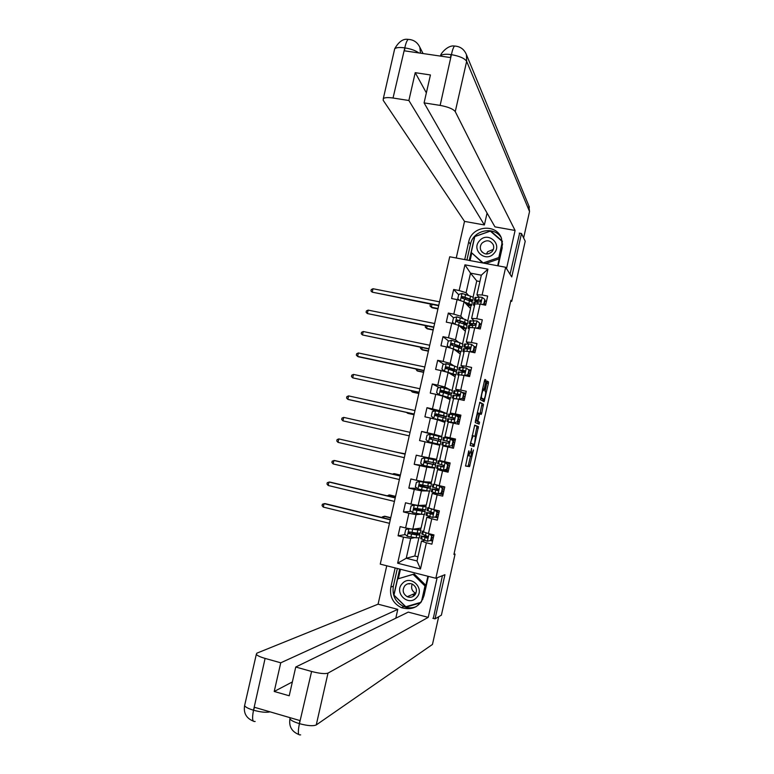 <?xml version="1.0" encoding="UTF-8"?>
<svg xmlns="http://www.w3.org/2000/svg" width="774" height="774" viewBox="0 0 774 774"><rect width="100%" height="100%" fill="white"/><g stroke="black" fill="none" stroke-linecap="round" stroke-linejoin="round"><path stroke-width="1.16" d="M468.715 450.874L465.551 466.035L469.528 466.635L473.456 449.946L471.153 456.263L471.569 448.378L471.037 451.436M485.849 381.727L485.985 380.131L484.988 379.424L484.456 380.75L480.431 399.703L484.098 401.735L488.365 383.478L488.491 381.911L487.262 381.089L485.163 389.709L485.027 391.286L485.627 391.663C485.811 394.024 485.279 396.588 484.05 399.336L481.525 398C481.322 395.63 481.844 393.037 483.111 390.222L483.74 390.406L484.205 389.09L485.849 381.727L484.369 381.418L484.543 380.392M469.025 450.942L468.667 455.809L470.737 451.368M432.859 618.291L435.036 618.861L444.944 574.695L435.839 578.265L505.674 267.262L511.74 276.947L521.482 233.516L525.217 241.227L511.73 301.367L510.917 300.225L453.922 554.445L455.073 554.097L454.057 553.845M435.036 618.861L441.383 615.175L455.073 554.097M474.723 425.149L470.166 445.466L473.998 446.54L478.458 426.648L474.723 425.149M475.42 421.008L479.861 402.267L483.479 404.27L481.728 413.074L481.205 414.409L479.677 413.722L478.109 419.924L477.993 421.472L479.532 422.14L479.125 424.142L475.304 422.575L475.42 421.008M435.839 578.265L380.257 564.13L449.713 256.774L505.674 267.262M458.682 294.768L453.661 289.466L451.61 298.532L457.095 299.606L453.816 314.147L448.33 313.054L446.288 322.139L451.764 323.242L448.485 337.793L442.999 336.671L440.948 345.765L446.434 346.897L443.144 361.468L437.668 360.316L435.617 369.421L441.083 370.582L437.794 385.171L432.327 383.991L430.267 393.105L435.743 394.285L432.443 408.895L426.977 407.695L424.916 416.818L430.383 418.028L427.084 432.656L421.617 431.428L419.556 440.561L425.023 441.799L421.724 456.437L416.257 455.18L414.196 464.323L419.653 465.59L416.354 480.248L410.888 478.961L408.827 488.123L414.284 489.41L410.975 504.087L405.518 502.781L403.447 511.943L408.904 513.268L405.595 527.955L400.139 526.62L398.068 535.792L403.515 537.146L397.642 563.201L420.476 568.977L417.012 560.966L421.491 541.074L424.558 540.446M453.661 289.466L459.146 290.531L464.942 264.824L487.93 269.159L482.115 294.981L487.668 296.065L485.608 305.198L480.064 304.105L476.774 318.714L482.318 319.817L480.267 328.969L474.723 327.857L471.434 342.476L476.978 343.608L474.917 352.77L469.373 351.619L466.083 366.266L471.618 367.427L469.557 376.59L464.023 375.419L460.724 390.077L466.258 391.267L464.197 400.448L458.663 399.249L455.354 413.926L460.898 415.145L458.827 424.326L453.293 423.107L449.984 437.794L455.518 439.042L453.448 448.243L447.923 446.985L444.615 461.701L450.139 462.968L448.069 472.179L442.544 470.902L439.226 485.627L444.76 486.923L442.68 496.144L437.155 494.838L433.837 509.582L439.361 510.908L437.291 520.138L431.766 518.803L428.448 533.567L433.962 534.921L431.882 544.17L426.368 542.797L420.476 568.977M463.539 318.878L460.782 316.247L464.052 301.763L470.524 308.555L467.815 320.562M473.688 320.484L471.608 318.404L474.878 303.892L480.064 304.105M464.052 301.763L457.095 299.606M460.782 316.247L453.816 314.147M476.774 318.714L471.608 318.404M458.614 342.331L455.47 339.805L458.74 325.303L465.406 331.272L462.591 343.782M470.34 351.822L473.224 351.057L474.249 346.52L471.579 344.391L468.599 343.956L466.296 342.011L469.566 327.479L474.723 327.857M463.558 323.88L467.457 323.938L464.623 322.303L457.318 319.972L456.292 321.316L456.912 321.771L464.216 324.103L463.578 326.938L451.764 323.242M455.47 339.805L448.485 337.793M471.434 342.476L466.296 342.011M453.874 365.86L450.158 363.393L453.429 348.871L460.288 354.018L457.357 367.04M463.636 367.495L460.975 365.657L464.245 351.106L469.373 351.619M453.429 348.871L446.434 346.897M450.158 363.393L443.144 361.468M466.083 366.266L460.975 365.657M449.568 389.516L444.837 387L448.117 372.468L455.16 376.783L452.113 390.319M458.972 391.141L455.644 389.322L458.924 374.751L464.023 375.419M448.117 372.468L441.083 370.582M444.837 387L437.794 385.171M460.724 390.077L455.644 389.322M446.869 413.616L439.506 410.646L442.786 396.094L450.023 399.577L446.772 413.597M455.276 415.067L450.313 413.016L453.593 398.426L458.663 399.249M442.786 396.094L435.743 394.285M439.506 410.646L432.443 408.895M455.354 413.926L450.313 413.016M441.722 436.449L434.175 434.311L437.465 419.74L444.886 422.391L441.722 436.449L432.327 434.224L432.211 434.717M450.487 438.316L444.973 436.739L448.262 422.13L453.293 423.107M437.465 419.74L430.383 418.028M434.175 434.311L427.084 432.656M449.984 437.794L444.973 436.739M428.835 458.005L432.124 443.415L439.748 445.234L436.575 459.311L421.724 456.437M444.615 461.701L439.622 460.482L442.922 445.863L447.923 446.985M432.124 443.415L425.023 441.799M423.494 481.728L426.784 467.128L434.591 468.106L431.428 482.192L423.494 481.728L416.354 480.248M443.289 470.311L437.571 469.625L434.272 484.263L439.226 485.627M426.784 467.128L419.653 465.59M442.544 470.902L437.571 469.625M429.396 491.2L426.261 505.103L418.134 505.48L421.433 490.861L427.848 490.977M436.7 493.444L432.211 493.415L428.922 508.063L433.837 509.582M421.433 490.861L414.284 489.41M418.134 505.48L410.975 504.087M437.155 494.838L432.211 493.415M424.123 514.623L421.095 528.042L412.784 529.252L416.073 514.613L420.969 514.207M430.344 516.877L426.851 517.226L423.552 531.902L428.448 533.567M416.073 514.613L408.904 513.268M412.784 529.252L405.595 527.955M431.766 518.803L426.851 517.226M418.84 538.075L414.806 556.013L406.244 558.248L410.713 538.404L414.912 537.64M410.713 538.404L403.515 537.146M417.012 560.966L406.244 558.248L397.642 563.201M426.368 542.797L421.491 541.074M521.482 233.516L519.277 233.119M510.705 301.173L511.73 301.367M414.806 556.013L417.95 556.806M479.909 281.533L476.745 280.923L470.505 273.135L466.083 292.717L468.57 295.474M476.745 280.923L473.04 297.361M478.825 297.052L476.919 294.817L481.331 275.186L470.505 273.135L464.942 264.824M470.399 308.429L471.037 305.585M471.869 301.879L472.072 300.999M465.28 331.156L465.842 328.66M466.645 325.09L466.877 324.074M460.153 353.921L460.636 351.754M461.41 348.339L461.672 347.168M455.025 376.696L455.431 374.887M456.176 371.597L456.466 370.291M449.887 399.51L450.216 398.039M450.932 394.895L451.261 393.434M444.75 422.343L445.002 421.22M445.679 418.212L446.037 416.606M439.603 445.205L439.777 444.421M440.425 441.557L440.812 439.806M441.47 436.923L441.577 436.42M435.182 464.826L435.559 463.133M436.226 460.211L436.43 459.282M429.947 488.084L430.296 486.536M430.983 483.46L431.273 482.183M424.703 511.362L425.023 509.96M425.748 506.738L426.106 505.112M419.45 534.67L419.74 533.412M420.495 530.035L420.94 528.062M487.93 269.159L481.331 275.186M466.083 292.717L459.146 290.531M482.115 294.981L476.919 294.817M417.583 533.963L417.757 533.218M418.628 529.348L418.85 528.371M405.344 534.602L398.068 535.792M432.579 541.103L430.325 540.552M437.803 517.864L434.553 517.08M411.197 511.401L403.447 511.943M422.817 510.724L423.049 509.698M423.862 506.109L424.065 505.209M443.018 494.654L438.771 493.657M417.205 488.355L408.827 488.123M427.645 490.939L426.097 490.648M420.727 485.666L420.93 484.756M428.051 487.514L428.341 486.207M429.086 482.908L429.27 482.067M448.233 471.472L443.347 470.06M424.316 465.648L414.196 464.323M434.446 468.077L425.197 465.851M425.932 462.581L426.251 461.159M433.266 464.332L433.624 462.746M434.301 459.727L434.475 458.953M448.514 447.12L448.659 446.453M450.381 438.8L450.497 438.307L455.431 439.419M432.279 434.417L421.617 431.428M430.344 443.009L430.499 442.341M431.157 439.4L431.524 437.765M437.678 444.74L437.852 443.995M438.5 441.103L438.887 439.4M439.545 436.449L439.68 435.878M460.636 416.296L455.934 415.261M446.666 413.558L439.071 411.555M435.094 410.897L426.977 407.695M435.685 419.315L445.534 421.279L437.484 419.121L443.608 420.843L434.059 418.918M436.468 415.861L436.72 414.738M442.873 421.675L443.057 420.863M443.773 417.689L444.092 416.267M465.822 393.202L462.155 392.418M439.419 387.639L432.327 383.991M441.77 392.341L441.896 391.741M448.069 398.629L448.262 397.759M449.036 394.305L449.297 393.163M471.008 370.136L468.338 369.575M443.976 364.361L437.668 360.316M453.254 375.613L453.458 374.674M454.299 370.94L454.493 370.088M476.194 347.091L474.249 346.52M448.688 341.063L442.999 336.671M458.431 352.625L458.653 351.619M459.553 347.613L459.688 347.042M481.36 324.083L479.706 323.745M467.515 323.667L468.086 321.123L465.261 319.469L456.815 316.866L453.496 317.766L448.33 313.054M463.597 329.656L463.839 328.592M486.536 301.086L484.872 300.767M468.763 306.717L469.025 305.585M469.121 455.847L470.679 456.254M465.484 465.919L468.067 466.306L470.515 456.215M474.965 436.391L476.997 426.329L474.549 425.342M472.624 446.153L473.204 444.218M470.94 442.399L470.863 443.473L474.22 444.45L474.597 443.483L475.439 436.555L473.166 435.791L470.631 442.331M474.22 444.45L470.389 443.434M479.609 402.635L483.479 404.27M479.948 413.809L482.018 403.951M476.465 420.988L479.532 422.14M477.781 423.61L478.08 421.82M478.177 412.948L478.022 413.006C476.736 415.851 476.204 418.453 476.416 420.795L477.345 421.153L477.819 419.798L479.038 413.364L478.177 412.948M477.287 421.172L475.488 420.708M482.434 389.767L484.369 381.418M482.483 399.084L480.586 398M485.075 391.315L487.02 381.592L488.491 381.911M482.831 401.058L483.295 399.258M419.015 530.045L409.436 528.671L405.74 529.522L404.715 534.07L407.337 536.314L416.083 537.814L419.295 537.814L419.895 535.163M409.049 528.729L420.979 530.325L416.528 528.71M419.044 529.89L416.102 528.768M416.722 534.94L419.934 534.969L409.543 531.883L408.817 533.567L416.722 534.94L416.083 537.814M412.523 534.089L412.832 532.754L417.999 534.534L409.572 533.634L408.972 532.173M412.832 532.754L409.891 531.961M420.94 530.509L420.34 533.17L417.138 533.131L411.971 532.348L412.619 529.464M390.27 519.818L324.074 503.622L323.28 507.086L389.477 523.33M323.28 507.086L322.071 505.606L322.39 504.232L325.003 503.593L390.328 519.577M427.277 533.17L425.961 532.725M423.591 531.738L422.44 531.177L423.755 530.993M427.296 541.249L430.992 540.387L427.296 541.249L420.795 538.511M431.031 540.233L432.685 540.61M430.634 540.465L431.66 535.889L429.135 533.741M430.992 540.387L431.66 535.889M429.744 533.886L432.018 535.821M427.567 536.382L422.217 536.295L426.861 538.075L427.587 536.401L421.84 533.847M432.618 534.592L432.376 535.666L431.65 535.511M431.699 537.253L433.363 537.62M432.376 535.666L433.73 535.976M433.324 537.766L431.969 537.466L431.331 540.3M426.861 538.075L423.339 536.276L427.77 536.605M390.706 517.922L384.068 516.306L383.701 517.951M382.172 517.583L382.327 516.887L384.813 516.239L390.754 517.69M415.445 594.2L414.593 593.59M402.306 583.567C393.434 592.458 408.353 607.155 416.596 597.567C425.507 588.617 410.472 573.969 402.306 583.567M404.908 585.637C402.016 590.059 402.79 593.755 407.23 596.706C410.046 597.799 412.532 597.296 414.68 595.206C417.534 590.93 416.857 587.282 412.629 584.264C409.736 583.006 407.163 583.461 404.908 585.637M415.89 593.348L415.532 593.203C411.903 591.075 410.801 588.027 412.223 584.07M420.988 602.317L405.799 606.739L393.976 595.1L397.613 578.962L414.235 573.989L425.855 585.308M425.777 585.666L424.984 585.986L421.472 601.64M397.613 578.962L413.084 574.385L424.984 585.986M414.235 573.989L413.084 574.385M414.1 595.757L412.523 594.471M409.175 584.051L409.272 583.557M479.561 240.733C470.679 249.915 485.762 263.179 494.006 253.359C502.926 244.11 487.726 230.904 479.561 240.733M482.067 243.084C480.267 245.271 479.851 247.651 480.818 250.215C483.827 254.685 487.533 255.188 491.945 251.714C493.715 249.586 494.151 247.254 493.261 244.729C490.29 240.124 486.556 239.572 482.067 243.084M486.353 254.046L487.736 251.676L493.319 249.441M499.23 258.826L485.656 263.508M482.705 262.957L471.231 252.44L474.81 236.583L490.348 231.136L502.374 241.594M502.384 241.633L498.804 257.558L483.189 262.947L471.231 252.44M499.327 258.39L498.804 257.558M416.035 606.719C411.981 608.229 407.917 608.18 403.834 606.574C395.485 602.346 391.983 595.554 393.347 586.199L390.841 587.098C389.457 596.541 392.989 603.401 401.425 607.677C412.571 610.715 420.108 606.719 424.036 595.69L428.38 576.369M390.841 587.098L395.166 567.923M386.748 565.775L378.08 604.175L397.788 609.361L280.749 662.805L265.105 658.413L253.446 710.532L254.501 707.301L299.896 720.555L299.354 723.971L311.603 671.474C319.623 673.544 325.09 674.086 328.002 673.109L316.256 724.938L432.463 644.442L438.674 616.752M395.804 618.194L397.788 609.361M292.359 681.942L274.219 691.472L289.215 695.778L295.755 667.024L408.266 612.108L428.225 617.362L328.002 673.109M437.117 577.772L428.225 617.362M378.08 604.175L256.862 653.169L256.31 654.378C257.307 655.655 260.238 657 265.105 658.413M295.755 667.024L311.603 671.474M274.219 691.472L280.749 662.805M433.314 618.407L442.418 575.692M393.347 586.199L397.343 568.474M422.633 599.637L427.896 576.243M399.665 569.064L393.792 595.119L405.982 607.116L420.543 602.878M406.66 606.487L420.708 602.675M406.872 606.7L405.982 607.116M400.477 569.267L398.349 578.72M270.02 711.838C266.401 712.728 261.002 712.215 253.824 710.3M255.149 721.484L254.762 721.426C252.43 722.026 251.995 718.398 253.437 710.561M300.641 734.913L300.08 734.816C298.048 735.494 297.806 731.885 299.344 723.98M498.156 265.85L502.171 247.999L501.533 238.431C496.54 223.038 471.521 225.766 468.715 241.856L464.719 259.58M506.525 268.617L515.087 230.468L494.954 226.859L424.084 102.884L440.135 105.399L451.484 54.354M487.069 213.073L484.389 224.963L464.516 221.393L383.188 100.301L383.324 98.55C384.833 97.485 388.074 97.311 393.028 98.027L408.875 100.504L484.389 224.963M456.244 257.994L464.516 221.393M515.087 230.468L455.257 111.63C453.206 108.97 448.165 106.899 440.135 105.399M528.777 205.661L529.542 211.525L523.621 237.937M424.084 102.884L430.431 74.962L415.222 72.669L408.875 100.504M418.802 52.922C415.764 50.629 411.168 48.956 405.015 47.911L404.347 50.813L450.439 57.557L451.107 54.625C446.008 53.909 442.525 54.257 440.687 55.66L440.58 56.105M519.625 233.187L510.047 274.248M415.222 72.669L426.358 92.861M501.107 237.415C493.609 225.573 472.943 230.294 470.457 244.303L468.715 241.856M466.916 259.996L470.457 244.303M502.278 241.053L490.658 230.952L474.636 236.563L469.257 260.432M497.672 265.763L502.587 243.897M471.743 253.146L470.07 260.586M491.219 231.89L490.658 230.952M440.377 56.076L440.687 55.66C440.029 54.374 447.691 44.728 454.464 46.053L454.464 46.053C453.322 47.524 452.335 50.281 451.503 54.325L451.107 54.625M456.176 46.188L454.473 46.034C460.23 46.363 464.226 49.255 466.451 54.702L466.654 61.34L455.257 111.63M410.375 39.59L408.091 39.377C406.814 40.79 405.74 43.518 404.87 47.562L393.028 98.027M424.278 506.651L414.758 505.064L411.071 505.886L410.046 510.424L412.668 512.659L421.385 514.275L424.558 514.458L425.168 511.749M414.38 505.083L426.242 506.98L421.085 505.345M424.307 506.544L420.688 505.364M426.213 507.105L425.603 509.814L414.883 508.228L414.1 509.873L425.197 511.614L414.409 508.421M417.834 510.53L418.057 509.553L423.262 511.179L414.893 510.018L414.332 508.508M418.057 509.553L414.284 508.566M395.224 497.914L328.989 482.028L328.205 485.492L394.43 501.417M328.205 485.492L326.986 484.04L327.296 482.657L329.898 482.067L395.262 497.74M420.234 484.601L419.46 485.298L430.45 488.288L427.325 487.901L426.677 490.764L429.812 491.122L430.431 488.375M429.541 483.276L420.079 481.476L416.393 482.27L415.367 486.807L417.931 488.974L426.677 490.764M419.702 481.457L431.495 483.653L424.713 481.796M429.56 483.218L424.336 481.776M423.136 487.001L423.281 486.372L428.515 487.843L420.205 486.43L419.682 484.882M423.281 486.372L419.431 485.414M431.476 483.731L430.857 486.488L420.205 484.601L419.798 486.411L427.325 487.901M400.168 476.029L333.904 460.462L333.11 463.916L399.374 479.541M333.11 463.916L331.891 462.494L332.201 461.12L334.794 460.559L400.187 475.923M435.985 516.693L432.647 517.487L435.985 516.693L437.01 512.127L434.359 509.882L427.732 507.686L429.019 507.628M434.359 509.882L432.134 509.06M432.647 517.487L426.068 515.068M435.704 516.809L437.929 517.303M436.323 516.655L437.01 512.127M434.707 509.853L437.358 512.098M433.276 513.21L427.519 512.736L432.202 514.323L432.976 512.698L427.122 510.405M438.016 510.588L437.31 512.311M436.923 513.994L438.587 514.362M437.61 512.378L438.964 512.678M438.558 514.468L437.213 514.168L436.575 517.003M432.202 514.323L428.622 512.785L433.295 513.336M395.533 496.54L388.896 494.954L388.625 496.144M387.106 495.776L389.632 494.954L395.572 496.376M441.315 492.951L437.978 493.754L441.315 492.951L442.351 488.384L439.69 486.159L434.63 484.36M439.69 486.159L435.868 484.698M437.978 493.754L431.341 491.645M440.058 493.338L443.154 494.035M441.654 492.951L442.351 488.384M440.029 486.169L442.68 488.394M438.597 489.981L431.969 488.878L437.542 490.61L438.355 489.013L432.385 486.991M443.405 486.604L442.534 489.033M442.148 490.755L443.812 491.132M442.844 489.11L444.199 489.41M443.792 491.2L442.447 490.9L441.809 493.725M437.542 490.61L433.904 489.313L438.568 490.048M400.361 475.188L393.724 473.63L393.55 474.365M392.418 474.094L394.44 473.688L400.381 475.081M425.536 461.004L424.8 462.262M434.804 459.94L425.023 457.86L421.714 458.692L420.688 463.22L423.32 465.426L435.056 467.815L435.685 465.019M425.023 457.86L436.739 460.356L426.987 457.889M434.804 459.911L427.016 457.782M436.729 460.375L436.101 463.191L425.526 460.994L424.655 462.562L435.694 464.981L424.82 462.31M428.438 463.491L433.759 464.545L425.516 462.871L425.052 461.265M428.496 463.22L424.839 462.359M405.102 454.174L338.809 438.916L338.015 442.37L404.318 457.676M338.015 442.37L336.787 440.977L337.106 439.593L338.809 438.916L405.112 454.135M430.663 437.61L430.431 439.158M441.344 439.893L441.973 437.078L430.334 434.291L427.025 435.133L426.01 439.661L428.632 441.848L440.3 444.537L430.267 442.225M428.632 441.848L430.257 442.283M429.822 434.427L428.825 434.678M430.634 437.562L441.344 439.913L430.837 437.426L429.928 438.945L440.938 441.702L440.3 444.528M430.663 437.552L434.137 438.21M429.928 438.945L431.234 437.533L439.409 439.477L434.108 438.326M410.036 432.347L343.704 417.389L342.921 420.843L409.243 435.859L342.921 420.843L341.682 419.479L342.002 418.095L343.704 417.389M435.559 410.771L433.875 418.241L431.312 416.131L432.337 411.604L435.559 410.771L444.218 412.881L443.579 415.735L446.579 416.664L435.443 414.506L435.772 415.696L446.172 418.453L445.543 421.23M444.218 412.881L447.208 413.838L446.588 416.596M435.491 414.419L439.419 414.758M443.579 415.735L436.149 413.877L435.211 415.367L436.526 414.022L444.644 416.228L439.313 415.232M435.211 415.367L435.743 415.686M414.97 410.539L348.6 395.891L347.816 399.336L348.677 399.607L414.158 414.109M414.177 414.032L347.816 399.336L346.578 398L346.887 396.627L348.6 395.891M446.656 469.228L443.318 470.05L446.656 469.228L447.682 464.671L445.021 462.465L438.287 460.782L450.062 463.316L448.707 463.036L447.769 465.793M445.021 462.465L440.232 461.227L448.707 463.036M443.318 470.05L436.613 468.251M444.44 469.895L448.388 470.786M446.985 469.267L447.682 464.671M445.35 462.513L448.011 464.719M443.637 466.722L437.242 465.435L442.873 466.916L443.725 465.358L437.649 463.636L438.287 460.782M447.372 467.554L449.026 467.931M448.069 465.861L449.423 466.171M449.017 467.96L447.672 467.651L447.033 470.486M443.115 466.935L439.187 465.88L443.608 466.741M405.179 453.854L398.475 452.606M398.049 452.509L405.189 453.806M451.977 445.534L448.639 446.375L451.977 445.534L453.003 440.987L450.342 438.79L443.55 437.397M450.342 438.79L453.003 440.987M450.99 439.148L455.276 440.135M448.968 446.453L441.867 444.876L442.747 445.069L443.396 442.206L448.194 443.25L449.084 441.731L442.922 440.222L449.055 441.693M448.639 446.375L442.747 445.069M452.297 445.621L453.322 441.074M452.983 442.593L454.638 442.97L452.983 442.583M449.036 441.673L444.857 440.667L448.765 441.48M454.241 444.74L452.887 444.431L452.258 447.266M442.505 442.041L443.396 442.206M457.299 421.878L453.961 422.73L457.299 421.878L458.324 417.331L455.663 415.154L448.804 414.071M455.663 415.154L458.324 417.331M457.037 416.151L460.491 416.944M454.28 422.846L449.075 421.927L454.019 423.262M453.961 422.73L447.14 421.482L452.432 422.933M457.618 421.994L458.634 417.457M447.759 418.705L453.516 419.614L454.435 418.134L448.185 416.838L454.609 418.608M458.189 419.44L459.843 419.818M459.137 416.635L458.198 419.392M454.599 418.55L450.12 417.283L454.222 417.921M458.508 419.46L459.853 419.769M459.456 421.549L458.102 421.24L457.482 424.026M407.511 412.639L408.072 413.413L414.022 414.738M414.032 414.661L407.385 413.181L406.679 412.455M451.832 393.327L452.442 390.618L449.491 389.486L440.948 387.242L437.629 388.103L436.613 392.621L439.245 394.779L450.768 398.059L444.963 397.139M439.245 394.779L448.833 397.613L444.615 396.965M440.667 391.654L451.397 395.224L450.787 397.952M449.491 389.486L448.843 392.341L451.803 393.444L440.648 391.547M440.638 391.392L444.508 392.157L444.692 391.334M448.843 392.341L441.451 390.357L440.832 391.983L441.819 390.551L449.878 392.998L444.508 392.157M440.483 391.808L441.045 392.166M419.895 388.751L353.495 374.413L352.712 377.857L419.073 392.389M419.102 392.244L352.712 377.857L351.464 376.551L351.773 375.177L353.495 374.413M462.62 398.242L459.272 399.103L462.62 398.242L463.636 393.695L460.975 391.538L454.057 390.764M460.975 391.538L463.636 393.695M463.113 393.192L465.696 393.792M459.582 399.258L454.396 398.562M459.272 399.103L453.545 398.668M462.92 398.397L463.936 393.86M453.013 395.388L458.827 396.007L459.766 394.556L453.438 393.482L459.833 395.475M463.384 396.317L465.039 396.694M464.342 393.482L463.403 396.23M459.872 395.379L455.373 393.927L459.234 394.189M463.713 396.298L465.058 396.607M464.661 398.387L463.316 398.078L462.842 400.158M412.416 390.947L412.194 391.944L412.861 392.234L418.811 393.521M418.84 393.386L412.194 391.944L410.888 390.618M457.066 370.078L457.657 367.427L454.754 366.121L446.24 363.751L442.931 364.631L441.906 369.15L444.547 371.278L455.992 374.858L451.078 374.287M444.547 371.278L454.057 374.413L450.729 374.065M446.24 368.647L457.028 370.243L446.743 366.866L445.756 368.279L456.621 372.033L456.021 374.703M445.843 368.395L449.704 369.121L449.965 367.94M445.756 368.279L447.111 367.099L455.102 369.808L449.704 369.121M424.81 366.992L358.372 352.963L357.598 356.398L358.42 356.795L423.968 370.688M424.017 370.475L357.598 356.398L356.34 355.121L356.659 353.747L358.372 352.963M464.652 375.554L467.922 374.635L468.947 370.098L466.277 367.95L459.292 367.486M466.277 367.95L468.947 370.098M469.199 370.262L470.892 370.659M464.584 375.506L459.785 374.868M458.914 374.8L457.647 374.78L458.769 375.458M467.922 374.635L469.238 370.301M468.222 374.829L465.097 375.651M458.256 372.11L464.129 372.42L465.097 370.998L464.535 370.611L459.621 370.127L464.768 372.294M468.58 373.223L470.234 373.6M469.547 370.349L468.609 373.097M464.922 372.178L460.627 370.591L464.535 370.611M468.918 373.165L470.263 373.474M469.857 375.255L468.512 374.945L468.212 376.309M417.321 369.275L416.993 370.727L417.641 371.075L423.601 372.342M423.649 372.139L416.993 370.727L415.793 368.956M462.291 346.868L462.881 344.256L460.008 342.785L451.532 340.299L448.214 341.189L447.198 345.697L449.839 347.816L461.207 351.677L456.737 351.348M453.651 349.045L459.282 351.241L456.379 351.086M456.089 346.51L462.242 347.081L452.035 343.404L451.029 344.788L461.846 348.861L461.256 351.473M454.735 346.075L455.238 344.565M451.029 344.788L452.384 343.675L457.927 345.427L460.317 346.636L454.889 346.104M429.725 345.252L363.258 331.524L362.474 334.958L428.873 349.006M428.931 348.735L362.474 334.958L361.216 333.71L361.526 332.336L363.258 331.524M474.433 347.168L476.087 347.555M463.491 348.851L469.431 348.871L470.418 347.478L467.951 346.82L468.599 343.956L464.526 344.227M464.177 351.406L462.9 351.473L463.984 352.276M473.224 351.057L474.53 346.762M473.514 351.29L470.998 351.957M467.951 346.82L463.936 346.849L467.989 348.658M473.765 350.148L475.42 350.525M474.743 347.245L473.804 349.983M469.499 348.881L465.871 347.294L469.837 347.052M474.114 350.051L475.459 350.361M475.052 352.141L473.707 351.831L473.562 352.489M472.527 351.551L473.707 351.831M422.217 347.632L421.782 349.529L422.42 349.935L428.38 351.173M428.438 350.912L421.782 349.529L420.466 348.271L420.688 347.313M457.347 324.896L458.614 325.264M459.311 325.815L464.497 328.089L461.846 328.079M463.578 326.938L466.422 328.534L462.194 328.399M453.496 317.766L452.48 322.274L454.841 324.151M454.783 324.132L452.48 322.274M464.216 324.103L467.051 325.719L466.47 328.282M456.292 321.316L457.657 320.281L463.171 322.139L465.532 323.493L462.272 323.435M434.63 323.532L368.134 310.113L367.35 313.547L433.759 327.354M433.837 327.015L367.35 313.547L366.092 312.319L366.402 310.954L368.134 310.113M476.155 328.137L478.526 327.499L479.541 322.971L476.871 320.862L469.76 321.007M479.628 324.093L481.273 324.47M469.441 328.041L468.135 328.186L469.199 329.114M478.526 327.499L479.541 322.971M478.796 327.77L476.89 328.292M468.715 325.622L474.723 325.341L475.72 323.967L470.137 323.406L469.179 323.571L471.908 325.157M478.951 327.102L480.596 327.489M479.928 324.161L479 326.899M472.256 327.673L472.827 325.138L471.114 324.016L475.13 323.532M479.299 326.967L480.644 327.286M476.948 328.273L477.51 328.408M427.103 326.009L426.571 328.35L427.2 328.824L433.159 330.034M433.237 329.705L426.571 328.35L425.255 327.121L425.671 325.719M464.826 302.586L469.702 304.966L467.215 305.091M464.284 302.015L468.821 303.64C471.095 304.472 472.034 305.062 471.627 305.411L467.564 305.449M459.572 300.38L457.753 298.87L458.769 294.381L462.088 293.462L470.505 296.181C472.779 297.023 473.707 297.632 473.291 298.009L472.73 300.506M457.753 298.87L459.727 300.428M470.031 301.018L472.653 300.825C473.069 300.457 472.14 299.857 469.866 299.016L462.6 296.558L461.556 297.874L469.46 300.805C471.734 301.637 472.672 302.237 472.256 302.595L471.695 305.111M461.556 297.874L462.929 296.916L468.405 298.87L470.737 300.38L468.754 300.554M439.526 301.841L373 288.731L372.217 292.156L438.655 305.73M438.742 305.314L372.217 292.156L370.949 290.956L371.268 289.592L373 288.731M481.96 304.482L483.808 303.979L484.834 299.451L482.163 297.361L479.154 297.023L474.975 297.806M484.814 301.038L486.459 301.415M474.694 304.704L473.378 304.937L474.404 305.991M483.808 303.979L484.834 299.451M484.079 304.288L482.783 304.646M473.94 302.421L480.006 301.841L481.022 300.496L478.516 299.877L474.414 300.312L476.358 301.792M484.127 304.085L485.772 304.463M485.114 301.105L484.176 303.843M477.345 301.734L476.339 300.767L480.412 300.031M484.485 303.911L485.83 304.221M431.989 304.405L431.36 307.201L431.969 307.733L437.929 308.913M438.016 308.526L431.36 307.201L430.034 306.001L430.334 304.646L431.186 304.25M467.66 455.576L468.667 455.809M468.56 464.913L470.021 465.251M468.028 466.325L469.479 466.654M476.997 426.329L478.458 426.648M476.881 427.848L478.342 428.167M473.069 444.827L474.53 445.156M472.15 435.559L473.166 435.791M481.892 405.499L483.353 405.808M480.267 412.755L481.728 413.074M479.096 413.568L479.716 413.703M476.513 421.153L477.993 421.472M477.268 412.755L478.139 412.939M475.517 420.592L476.416 420.795M482.724 388.78L484.205 389.09M482.386 389.98L483.218 390.154M480.625 397.817L481.525 398M482.425 399.065L483.895 399.384M486.904 383.169L488.365 383.478M483.102 400.11L484.563 400.419M484.708 379.86L485.985 380.131M408.962 528.748L407.269 536.256M409.659 533.654L410.036 531.999M417.776 530.267L417.138 533.131M411.555 534.166L410.907 537.05M427.383 541.229L429.067 533.721M422.623 534.486L423.272 531.612M421.569 539.168L422.217 536.295M425.458 535.666L426.106 532.783M424.394 540.378L425.052 537.495M413.142 594.209L414.68 595.196L413.132 594.209M414.816 595.051L413.326 594.132M244.884 704.388L244.594 705.675C245.532 707.175 248.435 708.665 253.301 710.145M316.256 724.938C313.257 726.254 307.752 725.857 299.741 723.738M290.047 717.682L289.94 718.785C290.724 720.313 293.82 721.91 299.209 723.584M529.542 211.525L466.654 61.34C464.681 58.369 459.669 56.154 451.648 54.702M394.334 50.387L394.701 48.762C398.745 41.67 403.206 38.536 408.091 39.377C413.558 39.619 417.476 42.27 419.866 47.33L420.495 53.174M383.324 98.55L394.701 48.762C396.259 47.495 399.519 47.185 404.483 47.833M414.293 505.103L412.61 512.601M422.024 511.411L421.385 514.275M414.98 510.037L415.261 508.828M423.078 506.738L422.44 509.602M416.886 510.53L416.238 513.404M417.941 505.838L417.292 508.711M419.624 481.476L417.931 488.974M420.301 486.449L420.476 485.675M424.191 482.328L424.316 481.776M428.37 483.228L427.732 486.091M422.207 486.923L421.559 489.797M423.262 482.231L422.614 485.104M432.724 517.467L434.417 509.94M427.925 510.917L428.573 508.054M426.871 515.6L427.519 512.736M430.789 511.962L431.437 509.079M429.734 516.674L430.383 513.791M438.065 493.735L439.758 486.217M433.227 487.388L433.866 484.524M432.173 492.061L432.821 489.197M436.12 488.288L436.768 485.414M435.065 492.99L435.714 490.116M424.945 457.879L423.252 465.368M432.608 464.419L431.969 467.273M433.663 459.756L433.014 462.61M427.519 463.345L426.871 466.209M428.573 458.663L427.925 461.527M430.257 434.32L428.573 441.79M437.891 440.967L437.252 443.821M438.945 436.304L438.297 439.158M432.83 439.787L432.182 442.651M433.885 435.114L433.237 437.978M443.173 417.534L442.525 420.388M435.452 419.208L435.569 418.715M436.488 414.632L436.623 414.042M438.132 416.257L437.484 419.121M439.187 411.584L438.539 414.448M443.396 470.031L445.089 462.513M438.519 463.878L439.158 461.023M437.465 468.551L438.103 465.687M441.441 464.642L442.089 461.768M440.387 469.344L441.035 466.461M448.727 446.356L450.41 438.848M443.802 440.406L444.44 437.542M453.922 439.826L453.293 442.651M446.753 441.025L447.401 438.152M445.698 445.718L446.346 442.844M454.038 422.71L455.731 415.203M449.075 416.954L449.723 414.09M448.03 421.607L448.668 418.753M452.064 417.428L452.713 414.564M451.01 422.12L451.658 419.247M440.861 387.261L439.187 394.721M448.436 394.14L447.798 396.985M441.683 391.596L441.915 390.57M443.425 392.757L442.786 395.62M444.479 388.093L443.831 390.957M459.359 399.084L461.043 391.596M454.348 393.521L454.996 390.677M453.303 398.175L453.941 395.321M457.366 393.869L458.014 390.996M456.312 398.552L456.96 395.678M446.163 363.78L444.479 371.23M453.709 370.765L453.061 373.61M446.869 368.579L447.198 367.118M454.754 366.121L454.106 368.966M448.717 369.285L448.069 372.149M449.771 364.622L449.123 367.486M464.661 375.487L466.345 368.008M459.621 370.127L460.259 367.282M458.576 374.771L459.214 371.926M462.659 370.33L463.307 367.466M461.614 375.003L462.252 372.139M451.445 340.318L449.771 347.758M458.963 347.42L458.324 350.264M452.113 345.32L452.48 343.704M460.008 342.785L459.369 345.62M453.999 345.843L453.361 348.697M455.054 341.189L454.406 344.043M470.002 351.754L471.647 344.449M464.874 346.752L465.522 343.908M463.829 351.396L464.477 348.552M466.925 351.377L467.544 348.629M456.728 316.885L455.073 324.219M457.395 321.887L457.753 320.31M460.162 322.719L460.491 321.229M465.261 319.469L464.623 322.303M459.282 322.419L458.634 325.274M460.327 317.775L459.679 320.62M475.352 327.983L476.939 320.92M470.137 323.406L470.776 320.571M469.092 328.05L469.731 325.206M473.233 323.339L473.882 320.475M462.01 293.481L460.395 300.631M469.46 300.805L468.821 303.64M462.668 298.474L463.016 296.935M465.426 299.344L465.745 297.913M470.505 296.181L469.866 299.016M464.545 299.035L463.945 301.734M465.6 294.391L464.951 297.235M480.693 304.23L482.221 297.409M475.381 300.089L476.02 297.255M474.336 304.724L474.975 301.889M478.516 299.877L479.154 297.023M477.587 304.008L478.109 301.686M468.067 466.306L469.528 466.635M473.436 446.375L474.046 446.521M472.13 435.656L472.991 435.849M479.096 413.597L479.677 413.722M477.258 412.832L478.022 413.006M482.366 390.057L483.111 390.222M407.704 528.342L407.54 529.087M422.44 531.177L421.801 534.041M421.395 535.84L420.746 538.704M415.532 593.203L407.23 596.706M482.183 252.208L480.818 250.215M403.834 606.574L401.425 607.677M253.185 721.068C246.287 718.204 243.423 713.077 244.594 705.675L256.31 654.378M298.735 734.487C291.711 731.585 288.779 726.351 289.94 718.785L290.182 717.721M419.866 47.33L423.039 53.541M466.451 54.702L529.387 207.132M413.084 504.493L412.871 505.441M418.453 480.683L418.192 481.825M427.732 507.686L427.093 510.54M426.677 512.349L426.039 515.213M433.014 484.224L432.376 487.078M431.969 488.878L431.321 491.742M423.746 457.241L423.513 458.237M427.442 440.851L427.267 441.615M432.743 417.312L432.473 418.531M437.242 465.435L436.604 468.289M443.56 437.378L442.922 440.222M442.515 442.022L441.867 444.876M448.823 413.993L448.185 416.838M447.778 418.637L447.14 421.482M438.045 393.792L437.813 394.817M454.077 390.638L453.438 393.482M453.032 395.272L452.393 398.117M443.347 370.311L443.154 371.133M459.33 367.311L458.692 370.146M458.285 371.946L457.647 374.78M464.574 344.004L463.936 346.849M463.539 348.639L462.9 351.473M469.818 320.736L469.179 323.571M468.773 325.361L468.135 328.186M475.052 297.487L474.414 300.312M474.007 302.102L473.378 304.937"/></g></svg>
